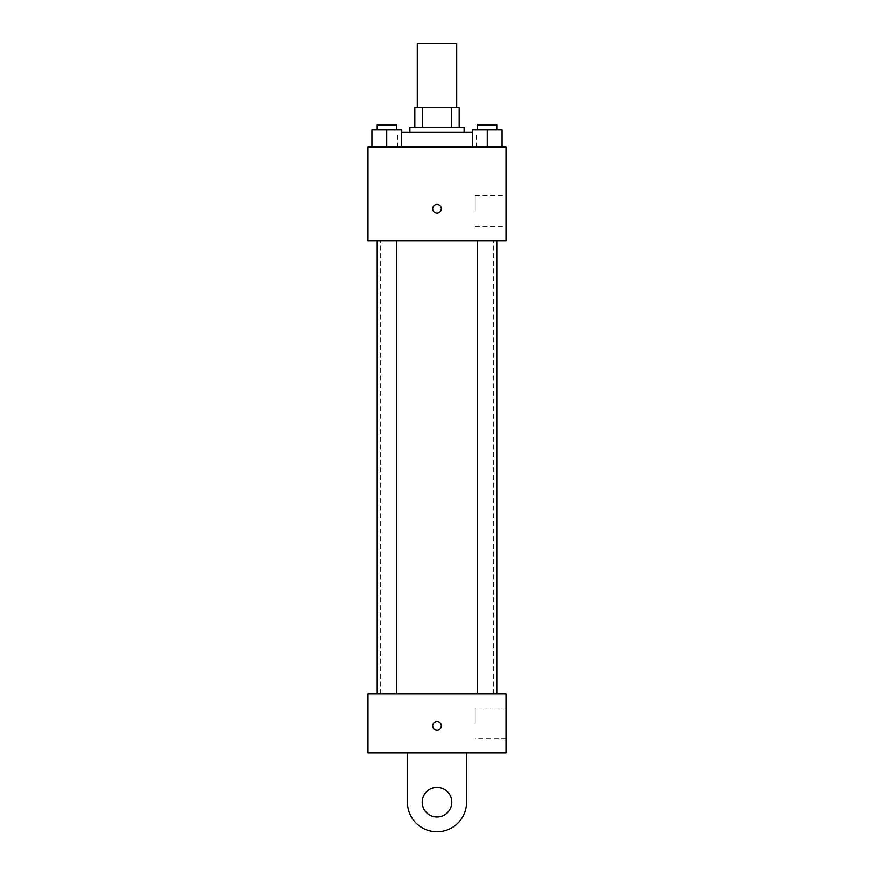 <?xml version="1.0" encoding="UTF-8"?>
<svg xmlns="http://www.w3.org/2000/svg" width="874" height="874" viewBox="0 0 874 874"><rect width="100%" height="100%" fill="white"/><g stroke="black" fill="none" stroke-linecap="round" stroke-linejoin="round"><path stroke-width="0.66" stroke-dasharray="4.37 3.28" d="M417.302 43.7L456.698 43.7M437 107.731L417.302 107.731L437 107.731M451.454 127.429L451.454 107.731L459.167 107.731L459.167 127.429L422.546 127.429L459.167 127.429M451.454 107.731L414.833 107.731M422.546 127.429L414.833 127.429L422.546 127.429L422.546 107.731M464.094 127.429L409.906 127.429M409.906 132.356L464.094 132.356L409.906 132.356M401.537 132.356L472.463 132.356M437 147.127L397.594 147.127L437 147.127M371.985 147.127L401.537 147.127L371.985 147.127L401.537 147.127L371.985 147.127L401.537 147.127L386.767 147.127L386.767 129.887L371.985 129.887L396.61 129.887L371.985 129.887L371.985 147.127L386.767 147.127L371.985 147.127L371.985 129.887L371.985 147.127L401.537 147.127L386.767 147.127L386.767 129.887L401.537 129.887L376.913 129.887L401.537 129.887L401.537 147.127L401.537 129.887M472.463 147.127L502.015 147.127L472.463 147.127L502.015 147.127L472.463 147.127L502.015 147.127L487.233 147.127L487.233 129.887L472.463 129.887L497.088 129.887L472.463 129.887L472.463 147.127L487.233 147.127L472.463 147.127L472.463 129.887L472.463 147.127L502.015 147.127L487.233 147.127L487.233 129.887L502.015 129.887L477.39 129.887L502.015 129.887L502.015 147.127L502.015 129.887M505.959 147.127L368.041 147.127L368.041 240.711L505.959 240.711L505.959 147.127M368.041 208.7L368.041 204.385L368.052 208.7M437 240.711L380.354 240.711L437 240.711M487.233 240.711L497.088 240.711L487.233 240.711M386.767 240.711L376.913 240.711L386.767 240.711M505.959 211.158L505.959 195.765L505.959 211.158M437 204.385A4.304 4.304 0 0 0 433.264 210.852A4.304 4.304 0 0 0 440.736 210.852A4.304 4.304 0 0 0 437 204.385A4.304 4.304 0 0 0 433.264 210.852A4.304 4.304 0 0 0 440.736 210.852A4.304 4.304 0 0 0 437 204.385M437 213.005A4.304 4.304 0 0 1 433.264 206.537A4.304 4.304 0 0 1 440.736 206.537A4.304 4.304 0 0 1 437 213.005M475.183 211.158L475.183 195.765L475.183 211.158M437 693.836L380.354 693.836L437 693.836M487.233 693.836L497.088 693.836L487.233 693.836M386.767 693.836L376.913 693.836L386.767 693.836M505.959 693.836L368.041 693.836L368.041 752.94L505.959 752.94L505.959 693.836L368.041 693.836M477.39 129.887L477.39 124.971L497.088 124.971L477.39 124.971L497.088 124.971L497.088 129.887M487.233 147.127L487.233 129.887M376.913 129.887L376.913 124.971L396.61 124.971L376.913 124.971L396.61 124.971L396.61 129.887M386.767 147.127L386.767 129.887M432.696 725.857A4.304 4.304 0 0 0 439.152 729.582A4.304 4.304 0 0 0 439.152 722.121A4.304 4.304 0 0 0 432.696 725.857M505.959 723.388L505.959 738.781L505.959 723.388M475.183 723.388L475.183 707.995L475.183 723.388M441.304 725.857A4.304 4.304 0 0 0 434.848 722.121A4.304 4.304 0 0 0 434.848 729.582A4.304 4.304 0 0 0 441.304 725.857A4.304 4.304 0 0 1 434.848 729.582A4.304 4.304 0 0 1 434.848 722.121A4.304 4.304 0 0 1 441.304 725.857M368.041 730.161L368.041 721.542L368.052 730.161M407.448 752.94L407.448 802.19L407.448 752.94L466.552 752.94L466.552 802.19A29.552 29.552 0 0 1 437 831.742A29.552 29.552 0 0 1 407.448 802.19A29.552 29.552 0 0 0 437 831.742A29.552 29.552 0 0 0 466.552 802.19A29.552 29.552 0 0 1 437 831.742A29.552 29.552 0 0 1 407.448 802.19L407.448 752.94L466.552 752.94M437 816.971A14.771 14.771 0 0 1 424.207 794.805A14.771 14.771 0 0 1 449.793 794.805A14.771 14.771 0 0 1 437 816.971A14.771 14.771 0 0 1 424.207 794.805A14.771 14.771 0 0 1 449.793 794.805A14.771 14.771 0 0 1 437 816.971A14.771 14.771 0 0 1 424.207 794.805A14.771 14.771 0 0 1 449.793 794.805A14.771 14.771 0 0 1 437 816.971M437 787.419A14.771 14.771 0 0 1 449.793 809.586A14.771 14.771 0 0 1 424.207 809.586A14.771 14.771 0 0 1 437 787.419A14.771 14.771 0 0 0 424.207 809.586A14.771 14.771 0 0 0 449.793 809.586A14.771 14.771 0 0 0 437 787.419M476.406 147.127L476.406 132.356M397.594 147.127L397.594 132.356M475.183 226.552L505.959 226.552M475.183 195.765L505.959 195.765M493.646 693.836L493.646 240.711M380.354 693.836L380.354 240.711M396.61 693.836L396.61 240.711M376.913 693.836L376.913 240.711M497.088 693.836L497.088 240.711M477.39 693.836L477.39 240.711M505.959 707.995L475.183 707.995M505.959 738.781L475.183 738.781"/><path stroke-width="1.31" d="M456.698 107.731L456.698 43.7L417.302 43.7L417.302 107.731M422.546 127.429L422.546 107.731L414.833 107.731L414.833 127.429L414.833 107.731M422.546 107.731L459.167 107.731L459.167 127.429M451.454 127.429L451.454 107.731M409.906 132.356L409.906 127.429L464.094 127.429L464.094 132.356M472.463 132.356L401.537 132.356M368.041 147.127L505.959 147.127L505.959 240.711L368.041 240.711L368.041 147.127M437 213.005A4.304 4.304 0 0 1 433.264 206.537A4.304 4.304 0 0 1 440.736 206.537A4.304 4.304 0 0 1 437 213.005M368.041 693.836L505.959 693.836L505.959 752.94L368.041 752.94L368.041 693.836L505.959 693.836M472.463 147.127L472.463 129.887L502.015 129.887L502.015 147.127L502.015 129.887M487.233 147.127L487.233 129.887M497.088 129.887L497.088 124.971L477.39 124.971L477.39 129.887M371.985 147.127L371.985 129.887L401.537 129.887L401.537 147.127L401.537 129.887M386.767 147.127L386.767 129.887M396.61 129.887L396.61 124.971L376.913 124.971L376.913 129.887M432.696 725.857A4.304 4.304 0 0 1 439.152 722.121A4.304 4.304 0 0 1 439.152 729.582A4.304 4.304 0 0 1 432.696 725.857M466.552 752.94L466.552 802.19A29.552 29.552 0 0 1 437 831.742A29.552 29.552 0 0 1 407.448 802.19L407.448 752.94M437 816.971A14.771 14.771 0 0 1 424.207 794.805A14.771 14.771 0 0 1 449.793 794.805A14.771 14.771 0 0 1 437 816.971M477.39 240.711L477.39 693.836M497.088 240.711L497.088 693.836M396.61 693.836L396.61 240.711M376.913 693.836L376.913 240.711"/></g></svg>
